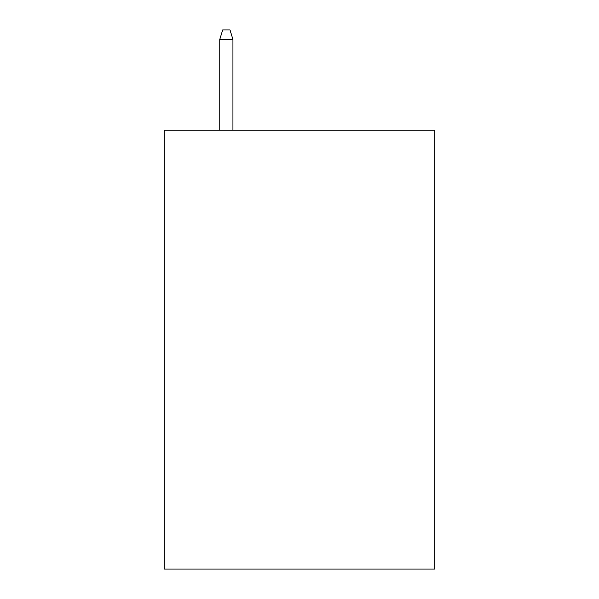 <?xml version="1.0" encoding="UTF-8"?>
<svg xmlns="http://www.w3.org/2000/svg" width="599" height="599" viewBox="0 0 599 599"><rect width="100%" height="100%" fill="white"/><g stroke="black" fill="none" stroke-linecap="round" stroke-linejoin="round"><path stroke-width="0.9" d="M434.822 130.163L434.822 569.05L164.178 569.05L164.178 130.163L434.822 130.163M232.936 130.163L232.936 39.459L219.766 39.459L219.766 130.163M219.766 39.459L222.693 29.95L230.009 29.95L232.936 39.459"/></g></svg>
